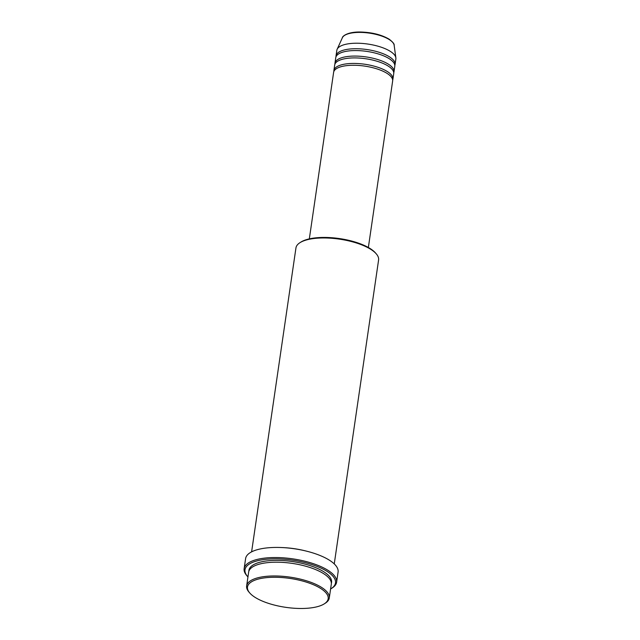 <?xml version="1.0" encoding="UTF-8"?>
<svg xmlns="http://www.w3.org/2000/svg" width="640" height="640" viewBox="0 0 640 640"><rect width="100%" height="100%" fill="white"/><g stroke="black" fill="none" stroke-linecap="round" stroke-linejoin="round"><path stroke-width="0.96" d="M368.36 247.488L392.648 80.984A29.824 10.688 -171.7 0 0 387.28 73.52A29.824 10.688 -171.7 0 0 354.936 65.272A29.824 10.688 -171.7 0 0 333.616 72.376L309.328 238.872M392.672 80.048A29.824 10.688 -171.7 0 0 392.92 79.144A29.824 10.688 -171.7 0 0 387.552 71.688A29.824 10.688 -171.7 0 0 355.2 63.44A29.824 10.688 -171.7 0 0 333.888 70.536A29.824 10.688 -171.7 0 0 333.864 71.472M392.92 79.144L393.72 73.64A29.824 10.688 -171.7 0 0 388.352 66.176A29.824 10.688 -171.7 0 0 356.008 57.928A29.824 10.688 -171.7 0 0 334.688 65.024L333.888 70.536M393.744 72.704A29.824 10.688 -171.7 0 0 393.992 71.8A29.824 10.688 -171.7 0 0 388.624 64.336A29.824 10.688 -171.7 0 0 356.272 56.088A29.824 10.688 -171.7 0 0 334.96 63.192A29.824 10.688 -171.7 0 0 334.936 64.12M393.992 71.8L394.792 66.288A29.824 10.688 -171.7 0 0 389.424 58.824A29.824 10.688 -171.7 0 0 357.08 50.576A29.824 10.688 -171.7 0 0 335.76 57.68L334.96 63.192M394.816 65.352A29.824 10.688 -171.7 0 0 395.064 64.448A29.824 10.688 -171.7 0 0 389.696 56.992A29.824 10.688 -171.7 0 0 357.344 48.744A29.824 10.688 -171.7 0 0 336.032 55.84A29.824 10.688 -171.7 0 0 336.008 56.776M254.824 597.192A40.768 14.608 -171.7 0 0 324.264 603.864A40.768 14.608 -171.7 0 0 320.832 588.56A40.768 14.608 -171.7 0 0 269.24 577.432A40.768 14.608 -171.7 0 0 249.768 592.992A40.768 14.608 -171.7 0 0 254.824 597.192M249.768 592.992L248.976 592.08A41.76 14.968 8.3 0 1 246.64 585.928A41.76 14.968 8.3 0 1 276.48 575.992A41.76 14.968 8.3 0 1 321.768 587.536A41.76 14.968 8.3 0 1 329.28 597.992A41.76 14.968 8.3 0 1 325.288 603.208L324.264 603.864M299.944 242.696L300.968 242.048A40.768 14.608 8.3 0 1 370.408 248.72A40.768 14.608 8.3 0 1 375.464 252.92L376.256 253.832A41.76 14.968 -171.7 0 0 371.08 249.528A41.76 14.968 -171.7 0 0 299.944 242.696A41.76 14.968 -171.7 0 0 295.952 247.92L251.608 551.856M334.256 563.912L378.592 259.976A41.76 14.968 -171.7 0 0 376.256 253.832M330.6 588.992A45.736 16.392 -171.7 0 0 331.12 588.664A45.736 16.392 -171.7 0 0 327.272 571.504A45.736 16.392 -171.7 0 0 269.392 559.016A45.736 16.392 -171.7 0 0 247.544 576.472A45.736 16.392 -171.7 0 0 247.952 576.936M247.544 576.472L246.744 575.56A46.728 16.744 8.3 0 1 244.136 568.68A46.728 16.744 8.3 0 1 277.528 557.56A46.728 16.744 8.3 0 1 328.208 570.48A46.728 16.744 8.3 0 1 336.616 582.176A46.728 16.744 8.3 0 1 332.144 588.016L331.12 588.664M329.28 597.992L331.296 584.208A41.76 14.968 -171.7 0 0 323.784 573.76A41.76 14.968 -171.7 0 0 278.496 562.216A41.76 14.968 -171.7 0 0 248.648 572.152L246.64 585.928M306.464 551.144A41.76 14.968 -171.7 0 0 281.888 547.552M336.616 582.176L338.088 572.072A46.728 16.744 -171.7 0 0 329.68 560.376A46.728 16.744 -171.7 0 0 279 547.456A46.728 16.744 -171.7 0 0 245.608 558.576L244.136 568.68M395.064 64.448L395.864 58.944A29.824 10.688 -171.7 0 0 395.864 57.832A29.824 10.688 -171.7 0 0 390.496 51.48A29.824 10.688 -171.7 0 0 359.624 43.28A29.824 10.688 -171.7 0 0 337.152 49.264A29.824 10.688 -171.7 0 0 336.832 50.328L336.032 55.84M342.384 37.72C342.128 36.76 346.528 31.92 359.824 32C371.624 32.256 381.4 34.648 389.144 39.176C392.848 42.04 394.512 44.072 394.152 45.272A26.296 9.424 -171.7 0 0 389.416 39.672A26.296 9.424 -171.7 0 0 362.192 32.448A26.296 9.424 -171.7 0 0 342.384 37.72L337.152 49.264M248.864 571.248A41.76 14.968 8.3 0 1 277.536 560.36A41.76 14.968 8.3 0 1 324.048 571.928A41.76 14.968 8.3 0 1 331.352 583.28M394.152 45.272L395.864 57.832"/></g></svg>
